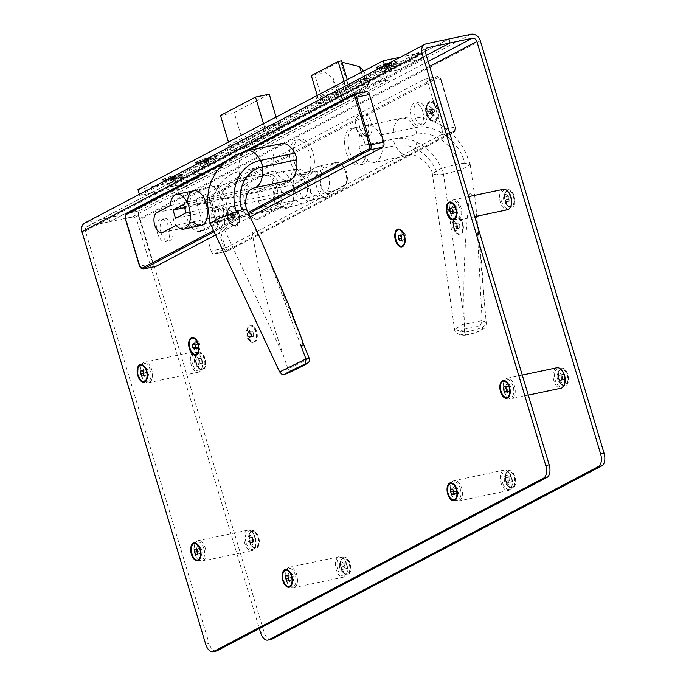 <?xml version="1.0" encoding="UTF-8"?>
<svg xmlns="http://www.w3.org/2000/svg" width="686" height="686" viewBox="0 0 686 686"><rect width="100%" height="100%" fill="white"/><g stroke="black" fill="none" stroke-linecap="round" stroke-linejoin="round"><path stroke-width="0.51" stroke-dasharray="3.43 2.57" d="M505.29 200.964A9.081 4.931 78.1 0 1 505.222 192.492A9.081 4.931 78.1 0 1 509.707 189.928A9.081 4.931 78.1 0 1 514.26 196.247A9.081 4.931 78.1 0 1 513.771 205.86A9.081 4.931 78.1 0 1 508.086 206.04A9.081 4.931 78.1 0 1 505.29 200.964M503.918 200.604A4.905 2.667 78.1 0 1 503.884 196.025A4.905 2.667 78.1 0 1 506.302 194.644A4.905 2.667 78.1 0 1 508.763 198.057A4.905 2.667 78.1 0 1 508.498 203.253A4.905 2.667 78.1 0 1 505.436 203.348A4.905 2.667 78.1 0 1 503.918 200.604M196.136 363.383A9.081 4.931 78.1 0 1 196.067 354.911A9.081 4.931 78.1 0 1 200.552 352.347A9.081 4.931 78.1 0 1 205.105 358.675A9.081 4.931 78.1 0 1 204.608 368.279A9.081 4.931 78.1 0 1 198.931 368.459A9.081 4.931 78.1 0 1 196.136 363.383M194.764 363.023A4.905 2.667 78.1 0 1 194.73 358.452A4.905 2.667 78.1 0 1 197.148 357.063A4.905 2.667 78.1 0 1 199.609 360.484A4.905 2.667 78.1 0 1 199.343 365.672A4.905 2.667 78.1 0 1 196.282 365.767A4.905 2.667 78.1 0 1 194.764 363.023M247.663 336.312A9.081 4.931 78.1 0 1 247.595 327.839A9.081 4.931 78.1 0 1 252.071 325.284A9.081 4.931 78.1 0 1 256.624 331.604A9.081 4.931 78.1 0 1 256.135 341.216A9.081 4.931 78.1 0 1 250.459 341.396A9.081 4.931 78.1 0 1 247.663 336.312M246.291 335.951A4.905 2.667 78.1 0 1 246.257 331.381A4.905 2.667 78.1 0 1 248.675 329.992A4.905 2.667 78.1 0 1 251.136 333.413A4.905 2.667 78.1 0 1 250.87 338.601A4.905 2.667 78.1 0 1 247.8 338.695A4.905 2.667 78.1 0 1 246.291 335.951M249.678 541.837A9.081 4.931 78.1 0 1 249.61 533.365A9.081 4.931 78.1 0 1 254.086 530.801A9.081 4.931 78.1 0 1 258.639 537.129A9.081 4.931 78.1 0 1 258.15 546.733A9.081 4.931 78.1 0 1 252.474 546.913A9.081 4.931 78.1 0 1 249.678 541.837M248.306 541.477A4.905 2.667 78.1 0 1 248.272 536.898A4.905 2.667 78.1 0 1 250.69 535.517A4.905 2.667 78.1 0 1 253.151 538.93A4.905 2.667 78.1 0 1 252.885 544.127A4.905 2.667 78.1 0 1 249.815 544.221A4.905 2.667 78.1 0 1 248.306 541.477M341.148 568.377A9.081 4.931 78.1 0 1 341.079 559.905A9.081 4.931 78.1 0 1 345.555 557.349A9.081 4.931 78.1 0 1 350.109 563.669A9.081 4.931 78.1 0 1 349.62 573.282A9.081 4.931 78.1 0 1 343.943 573.462A9.081 4.931 78.1 0 1 341.148 568.377M339.776 568.025A4.905 2.667 78.1 0 1 339.742 563.446A4.905 2.667 78.1 0 1 342.16 562.057A4.905 2.667 78.1 0 1 344.621 565.478A4.905 2.667 78.1 0 1 344.355 570.666A4.905 2.667 78.1 0 1 341.285 570.769A4.905 2.667 78.1 0 1 339.776 568.025M453.763 228.026A9.081 4.931 78.1 0 1 453.695 219.563A9.081 4.931 78.1 0 1 458.179 216.999A9.081 4.931 78.1 0 1 462.733 223.319A9.081 4.931 78.1 0 1 462.244 232.931A9.081 4.931 78.1 0 1 456.559 233.111A9.081 4.931 78.1 0 1 453.763 228.026M452.4 227.675A4.905 2.667 78.1 0 1 452.357 223.096A4.905 2.667 78.1 0 1 454.784 221.715A4.905 2.667 78.1 0 1 457.236 225.128A4.905 2.667 78.1 0 1 456.979 230.316A4.905 2.667 78.1 0 1 453.909 230.419A4.905 2.667 78.1 0 1 452.4 227.675M558.833 379.409A9.081 4.931 78.1 0 1 558.764 370.946A9.081 4.931 78.1 0 1 563.24 368.382A9.081 4.931 78.1 0 1 567.794 374.702A9.081 4.931 78.1 0 1 567.305 384.314A9.081 4.931 78.1 0 1 561.628 384.494A9.081 4.931 78.1 0 1 558.833 379.409M557.461 379.058A4.905 2.667 78.1 0 1 557.426 374.479A4.905 2.667 78.1 0 1 559.845 373.098A4.905 2.667 78.1 0 1 562.306 376.511A4.905 2.667 78.1 0 1 562.04 381.699A4.905 2.667 78.1 0 1 558.97 381.802A4.905 2.667 78.1 0 1 557.461 379.058M506.028 481.752A9.081 4.931 78.1 0 1 505.959 473.28A9.081 4.931 78.1 0 1 510.435 470.725A9.081 4.931 78.1 0 1 514.989 477.044A9.081 4.931 78.1 0 1 514.5 486.657A9.081 4.931 78.1 0 1 508.823 486.837A9.081 4.931 78.1 0 1 506.028 481.752M504.656 481.392A4.905 2.667 78.1 0 1 504.622 476.821A4.905 2.667 78.1 0 1 507.04 475.432A4.905 2.667 78.1 0 1 509.501 478.854A4.905 2.667 78.1 0 1 509.235 484.042A4.905 2.667 78.1 0 1 506.165 484.136A4.905 2.667 78.1 0 1 504.656 481.392M271.296 639.378A10.436 5.668 78.1 0 1 263.981 631.875L140.244 219.443A8.352 6.929 62.3 0 0 131.009 212.969L108.722 217.676L109.906 221.647L166.587 191.866L180.307 188.967L202.979 177.057L173.824 183.213L384.049 72.767L399.484 69.509L426.349 55.395L399.484 69.509L385.764 72.407L360.004 85.939L389.151 79.782L182.022 188.607L166.587 191.866L109.906 221.647L132.201 216.93A4.176 3.464 -117.7 0 1 136.823 220.172L259.342 628.556M165.395 187.904L108.722 217.676L165.395 187.904L179.115 184.997L201.787 173.086L172.632 179.252L382.865 68.806L398.292 65.539L384.58 68.446L358.812 81.977L387.967 75.812L180.83 184.637L165.395 187.904M448.79 39.016L398.292 65.539L448.79 39.016M367.876 141.17A18.788 10.196 78.1 0 1 363.957 163.885A18.788 10.196 78.1 0 1 349.328 150.92A18.788 10.196 78.1 0 1 353.247 128.196A18.788 10.196 78.1 0 1 367.876 141.17M276.364 209.907L259.874 218.568A18.788 10.196 78.1 0 1 245.245 205.594A18.788 10.196 78.1 0 1 249.172 182.879L265.654 174.218A18.788 10.196 78.1 0 1 280.282 187.192A18.788 10.196 78.1 0 1 276.364 209.907M426.1 110.583A11.482 6.234 78.1 0 1 423.708 124.466A11.482 6.234 78.1 0 1 414.764 116.534A11.482 6.234 78.1 0 1 417.165 102.651A11.482 6.234 78.1 0 1 426.1 110.583M227.212 215.07A11.482 6.234 78.1 0 1 224.819 228.953A11.482 6.234 78.1 0 1 215.876 221.029A11.482 6.234 78.1 0 1 218.277 207.146A11.482 6.234 78.1 0 1 227.212 215.07M364.446 141.899A18.788 10.196 78.1 0 1 360.527 164.614A18.788 10.196 78.1 0 1 345.898 151.64A18.788 10.196 78.1 0 1 349.826 128.925A18.788 10.196 78.1 0 1 364.446 141.899M245.742 183.608L262.224 174.939A18.788 10.196 78.1 0 1 276.852 187.913A18.788 10.196 78.1 0 1 272.934 210.636L256.444 219.297A18.788 10.196 78.1 0 1 241.815 206.323A18.788 10.196 78.1 0 1 245.742 183.608M422.67 111.304A11.482 6.234 78.1 0 1 420.278 125.186A11.482 6.234 78.1 0 1 411.343 117.263A11.482 6.234 78.1 0 1 413.735 103.38A11.482 6.234 78.1 0 1 422.67 111.304M223.782 215.798A11.482 6.234 78.1 0 1 221.389 229.681A11.482 6.234 78.1 0 1 212.446 221.75A11.482 6.234 78.1 0 1 214.847 207.867A11.482 6.234 78.1 0 1 223.782 215.798M510.864 387.384A4.905 2.667 -101.9 0 0 509.355 384.64A4.905 2.667 -101.9 0 0 506.285 384.743A4.905 2.667 -101.9 0 0 506.019 389.931A4.905 2.667 -101.9 0 0 508.48 393.344A4.905 2.667 -101.9 0 0 510.899 391.963A4.905 2.667 -101.9 0 0 510.864 387.384M457.322 208.93A4.905 2.667 -101.9 0 0 455.813 206.186A4.905 2.667 -101.9 0 0 452.743 206.289A4.905 2.667 -101.9 0 0 452.477 211.477A4.905 2.667 -101.9 0 0 454.938 214.889A4.905 2.667 -101.9 0 0 457.365 213.509A4.905 2.667 -101.9 0 0 457.322 208.93M458.059 489.727A4.905 2.667 -101.9 0 0 456.55 486.983A4.905 2.667 -101.9 0 0 453.48 487.077A4.905 2.667 -101.9 0 0 453.214 492.274A4.905 2.667 -101.9 0 0 455.675 495.686A4.905 2.667 -101.9 0 0 458.094 494.306A4.905 2.667 -101.9 0 0 458.059 489.727M405.795 236.001A4.905 2.667 -101.9 0 0 404.286 233.257A4.905 2.667 -101.9 0 0 401.216 233.36A4.905 2.667 -101.9 0 0 400.958 238.548A4.905 2.667 -101.9 0 0 403.411 241.961A4.905 2.667 -101.9 0 0 405.838 240.58A4.905 2.667 -101.9 0 0 405.795 236.001M293.179 576.351A4.905 2.667 -101.9 0 0 291.67 573.607A4.905 2.667 -101.9 0 0 288.6 573.702A4.905 2.667 -101.9 0 0 288.334 578.898A4.905 2.667 -101.9 0 0 290.795 582.311A4.905 2.667 -101.9 0 0 293.214 580.931A4.905 2.667 -101.9 0 0 293.179 576.351M199.695 344.286A4.905 2.667 -101.9 0 0 198.185 341.542A4.905 2.667 -101.9 0 0 195.116 341.637A4.905 2.667 -101.9 0 0 194.85 346.833A4.905 2.667 -101.9 0 0 197.311 350.246A4.905 2.667 -101.9 0 0 199.729 348.865A4.905 2.667 -101.9 0 0 199.695 344.286M201.71 549.812A4.905 2.667 -101.9 0 0 200.201 547.068A4.905 2.667 -101.9 0 0 197.131 547.162A4.905 2.667 -101.9 0 0 196.865 552.35A4.905 2.667 -101.9 0 0 199.326 555.771A4.905 2.667 -101.9 0 0 201.744 554.382A4.905 2.667 -101.9 0 0 201.71 549.812M148.167 371.358A4.905 2.667 -101.9 0 0 146.658 368.614A4.905 2.667 -101.9 0 0 143.588 368.708A4.905 2.667 -101.9 0 0 143.323 373.904A4.905 2.667 -101.9 0 0 145.784 377.317A4.905 2.667 -101.9 0 0 148.21 375.928A4.905 2.667 -101.9 0 0 148.167 371.358M216.424 650.971A10.436 5.668 78.1 0 1 209.11 643.468L205.68 644.197M84.927 222.933A8.352 6.929 -117.7 0 1 86.427 222.393L108.722 217.676L109.906 221.647L87.619 226.354A4.176 3.464 62.3 0 0 86.865 226.629A4.176 3.464 62.3 0 0 85.381 231.045L209.11 643.468M356.471 128.865A11.482 6.234 -101.9 0 0 365.406 136.788A11.482 6.234 -101.9 0 0 367.807 122.905A11.482 6.234 -101.9 0 0 358.864 114.982A11.482 6.234 -101.9 0 0 356.471 128.865M157.574 233.351A11.482 6.234 -101.9 0 0 166.518 241.283A11.482 6.234 -101.9 0 0 168.91 227.4A11.482 6.234 -101.9 0 0 159.975 219.469A11.482 6.234 -101.9 0 0 157.574 233.351M201.573 230.899L218.062 222.23A18.788 10.196 -101.9 0 0 221.99 199.515A18.788 10.196 -101.9 0 0 207.361 186.541L190.871 195.201A18.788 10.196 -101.9 0 0 186.944 217.925A18.788 10.196 -101.9 0 0 201.573 230.899M291.027 163.242A18.788 10.196 -101.9 0 0 305.656 176.216A18.788 10.196 -101.9 0 0 309.583 153.493A18.788 10.196 -101.9 0 0 294.954 140.527A18.788 10.196 -101.9 0 0 291.027 163.242M294.457 162.513A18.788 10.196 -101.9 0 0 309.086 175.487A18.788 10.196 -101.9 0 0 313.005 152.772A18.788 10.196 -101.9 0 0 298.384 139.798A18.788 10.196 -101.9 0 0 294.457 162.513M210.782 185.82L194.301 194.481A18.788 10.196 -101.9 0 0 190.374 217.196A18.788 10.196 -101.9 0 0 205.003 230.17L221.492 221.509A18.788 10.196 -101.9 0 0 225.411 198.794A18.788 10.196 -101.9 0 0 210.782 185.82M161.004 232.631A11.482 6.234 -101.9 0 0 169.948 240.554A11.482 6.234 -101.9 0 0 172.34 226.672A11.482 6.234 -101.9 0 0 163.405 218.748A11.482 6.234 -101.9 0 0 161.004 232.631M359.901 128.136A11.482 6.234 -101.9 0 0 368.836 136.068A11.482 6.234 -101.9 0 0 371.229 122.177A11.482 6.234 -101.9 0 0 362.294 114.253A11.482 6.234 -101.9 0 0 359.901 128.136M196.865 161.656A10.959 1.398 -16.7 0 1 209.127 157.411A10.959 1.398 -16.7 0 1 216.322 156.802A10.959 1.398 -16.7 0 1 214.864 157.849A10.959 1.398 -16.7 0 1 203.914 161.759A10.959 1.398 -16.7 0 1 195.51 163.045A10.959 1.398 -16.7 0 1 196.865 161.656M202.979 165.952A5.428 0.695 -16.7 0 1 209.059 163.851A5.428 0.695 -16.7 0 1 212.617 163.551A5.428 0.695 -16.7 0 1 211.897 164.065A5.428 0.695 -16.7 0 1 206.469 166.003A5.428 0.695 -16.7 0 1 202.31 166.638A5.428 0.695 -16.7 0 1 202.979 165.952M163.371 179.252A10.959 1.398 -16.7 0 1 175.633 175.007A10.959 1.398 -16.7 0 1 182.828 174.398A10.959 1.398 -16.7 0 1 181.37 175.445A10.959 1.398 -16.7 0 1 170.42 179.355A10.959 1.398 -16.7 0 1 162.016 180.641A10.959 1.398 -16.7 0 1 163.371 179.252M169.493 183.548A5.428 0.695 -16.7 0 1 175.565 181.447A5.428 0.695 -16.7 0 1 179.132 181.147A5.428 0.695 -16.7 0 1 178.403 181.661A5.428 0.695 -16.7 0 1 172.983 183.599A5.428 0.695 -16.7 0 1 168.816 184.234A5.428 0.695 -16.7 0 1 169.493 183.548M377.72 66.636A10.959 1.398 -16.7 0 1 389.982 62.392A10.959 1.398 -16.7 0 1 397.177 61.783A10.959 1.398 -16.7 0 1 395.719 62.838A10.959 1.398 -16.7 0 1 384.769 66.739A10.959 1.398 -16.7 0 1 376.365 68.034A10.959 1.398 -16.7 0 1 377.72 66.636M383.834 70.932A5.428 0.695 -16.7 0 1 389.914 68.832A5.428 0.695 -16.7 0 1 393.472 68.531A5.428 0.695 -16.7 0 1 392.752 69.046A5.428 0.695 -16.7 0 1 387.324 70.984A5.428 0.695 -16.7 0 1 383.165 71.618A5.428 0.695 -16.7 0 1 383.834 70.932M228.035 145.681L264.101 126.739L279.536 123.471L243.461 142.422L228.035 145.681L229.819 151.632L265.885 132.681L264.101 126.739M279.536 123.471L281.32 129.422L245.245 148.373L243.461 142.422M176.619 187.793L421.881 58.936L385.009 66.731L139.747 195.587L176.619 187.793L174.836 181.841L420.098 52.993L400.513 57.127M421.881 58.936L420.098 52.993M137.963 189.636L174.836 181.841M139.747 195.587L139.369 194.327M385.009 66.731L384.632 65.47M316.495 97.866L318.278 103.809L321.708 103.089L319.925 97.138L316.495 97.866L344.312 83.246L347.742 82.517A10.436 1.329 163.3 0 0 347.27 82.783L348.136 82.603L347.262 79.679M318.278 103.809L346.104 89.197L344.312 83.246M317.275 95.431L319.65 103.363L346.439 89.283L349.054 88.734L347.27 82.783M344.063 81.36L346.439 89.283M319.925 97.138A10.436 1.329 163.3 0 1 320.482 96.863L321.34 96.675L314.797 74.868L311.324 75.597M361.351 72.279L363.469 79.362A9.39 1.192 -16.7 0 1 353.599 82.697A9.39 1.192 -16.7 0 1 347.322 83.409A9.39 1.192 -16.7 0 1 348.136 82.603M342.04 62.272L340.796 61.637L341.594 60.788L314.797 74.868L325.799 72.699L333.156 78.17L332.873 80.742L336.68 93.433L337.538 93.253A10.436 1.329 163.3 0 1 337.066 93.51L340.496 92.79L368.322 78.17L370.106 84.121L342.28 98.741L340.496 92.79M342.28 98.741L338.85 99.461L337.066 93.51M363.469 79.362L364.335 79.173A10.436 1.329 163.3 0 0 364.892 78.899L368.322 78.17M321.34 96.675A9.39 1.192 -16.7 0 1 331.218 93.33A9.39 1.192 -16.7 0 1 337.495 92.627A9.39 1.192 -16.7 0 1 336.68 93.433M320.482 96.863L322.266 102.806L319.65 103.363M332.873 80.742A22.955 19.054 -117.7 0 1 339.69 91.144L341.937 98.647L339.321 99.204L337.538 93.253M339.69 91.144L366.487 77.072L368.734 84.575L341.937 98.647M363.469 71.164A22.955 19.054 -117.7 0 1 366.487 77.072M364.335 79.173L366.118 85.124L368.734 84.575M244.911 148.279L231.191 151.177L266.228 132.775L279.948 129.877L244.911 148.279L234.2 112.59L220.48 115.488M228.464 142.096L231.191 151.177M269.238 94.179L234.2 112.59M276.098 117.066L279.948 129.877M263.501 123.686L266.228 132.775M309.137 358.092A26.54 0.823 -25.1 0 1 305.253 360.416A26.54 0.823 -25.1 0 1 287.966 368.897L283.652 356.171C269.589 315.483 259.128 274.391 252.276 232.914L255.655 230.136L260.689 239.38M268.68 258.322L300.545 344.672M247.192 150.834A22.955 12.468 -101.9 0 0 245.391 151.486A22.955 12.468 -101.9 0 0 239.071 171.637A10.436 5.668 -101.9 0 0 241.052 178.249C224.022 181.095 214.384 202.413 220.438 220.961L237.39 214.221L246.54 209.119M281.483 143.58A22.955 12.468 -101.9 0 0 279.691 144.232A22.955 12.468 -101.9 0 0 273.362 164.391A10.436 5.668 -101.9 0 0 275.343 171.003A22.955 12.468 -101.9 0 0 288.6 180.572M273.362 164.391L239.071 171.637C219.057 175.393 207.309 199.394 214.889 222.744L220.438 220.961L283.652 356.171M210.173 223.379L214.889 222.744M215.61 234.998L250.158 216.853M155.791 266.374A4.176 2.264 78.1 0 1 152.867 263.373L140.004 266.091L125.727 218.508L138.589 215.79L152.867 263.373M138.589 215.79A4.176 2.264 78.1 0 1 139.464 210.739L126.601 213.457L353.316 94.342L366.17 91.624L139.464 210.739M187.389 201.907L175.925 207.935A10.436 5.668 -101.9 0 0 173.747 220.549A10.436 5.668 -101.9 0 0 181.876 227.761L193.341 221.732M207.549 211.777A17.742 9.63 -101.9 0 0 207.103 207.301M287.966 368.897L290.255 372.044M464.559 332.247L464.216 319.213C462.973 277.83 464.885 235.907 469.944 193.461L474.901 197.311L476.05 207.704L482.155 320.894A26.54 5.831 -8.1 0 1 486.288 323.38A26.54 5.831 -8.1 0 1 482.79 326.905A26.54 5.831 -8.1 0 1 464.559 332.247L465.545 335.051A22.372 4.913 171.9 0 0 480.106 325.901C463.033 327.505 451.577 334.579 465.545 335.051L465.408 335.18C472.843 333.816 478.502 331.99 482.369 329.7C484.719 328.611 486.022 326.502 486.288 323.38L476.05 207.704M464.894 163.182L459.003 163.808L441.621 168.224L432.326 173.73L437.634 175.041L443.516 174.407L460.906 169.999L470.219 164.589L464.894 163.182C458.445 139.687 434.512 123.103 414.764 127.785A10.436 5.668 78.1 0 1 416.754 134.396C433.355 130.1 453.918 145.14 459.003 163.808M476.839 218.148L481.804 264.907L484.136 299.842C484.29 302.26 484.402 311.444 481.186 305.922M238.874 213.252A10.436 5.668 78.1 0 1 238.308 224.305A10.436 5.668 78.1 0 1 231.782 224.511A10.436 5.668 78.1 0 1 228.567 218.671A10.436 5.668 78.1 0 1 228.489 208.93A10.436 5.668 78.1 0 1 233.634 205.989A10.436 5.668 78.1 0 1 238.874 213.252M233.377 215.061A6.26 3.396 78.1 0 1 233.043 221.689A6.26 3.396 78.1 0 1 229.124 221.818A6.26 3.396 78.1 0 1 227.195 218.311A6.26 3.396 78.1 0 1 227.152 212.471A6.26 3.396 78.1 0 1 230.239 210.705A6.26 3.396 78.1 0 1 233.377 215.061M437.762 108.765A10.436 5.668 78.1 0 1 437.196 119.81A10.436 5.668 78.1 0 1 430.671 120.016A10.436 5.668 78.1 0 1 427.455 114.176A10.436 5.668 78.1 0 1 427.378 104.444A10.436 5.668 78.1 0 1 432.523 101.494A10.436 5.668 78.1 0 1 437.762 108.765M432.266 110.575A6.26 3.396 78.1 0 1 431.931 117.203A6.26 3.396 78.1 0 1 428.013 117.323A6.26 3.396 78.1 0 1 426.083 113.816A6.26 3.396 78.1 0 1 426.04 107.976A6.26 3.396 78.1 0 1 429.127 106.21A6.26 3.396 78.1 0 1 432.266 110.575M376.134 161.802A22.955 12.468 78.1 0 1 374.333 162.453A22.955 12.468 78.1 0 1 361.085 152.875A10.436 5.668 78.1 0 1 359.095 146.264A22.955 12.468 78.1 0 1 367.216 125.461A22.955 12.468 78.1 0 1 380.473 135.039A10.436 5.668 78.1 0 1 382.454 141.642A22.955 12.468 78.1 0 1 376.134 161.802M382.454 141.642L416.754 134.396A22.955 12.468 78.1 0 1 410.425 154.547A22.955 12.468 78.1 0 1 408.633 155.199A22.955 12.468 78.1 0 1 395.376 145.621C411.986 141.333 432.54 156.365 437.634 175.041M361.085 152.875L395.376 145.621A10.436 5.668 78.1 0 1 393.395 139.018C413.144 134.327 437.076 150.92 443.516 174.407L464.216 319.213M427.721 82.183A4.176 2.264 -101.9 0 0 424.797 79.182A4.176 2.264 -101.9 0 0 424.471 79.302L197.757 198.408L210.619 195.69A1.046 0.866 -117.7 0 1 211.777 196.505L438.491 77.389A3.13 1.698 78.1 0 1 440.927 79.559L440.583 79.465A4.176 2.264 -101.9 0 0 437.659 76.463A4.176 2.264 -101.9 0 0 437.334 76.583L210.619 195.69A4.176 2.264 -101.9 0 0 209.753 200.741L224.03 248.332A4.176 2.264 -101.9 0 0 226.955 251.333A4.176 2.264 -101.9 0 0 227.28 251.213L453.995 132.106L441.132 134.825A4.176 2.264 -101.9 0 0 441.998 129.774L454.861 127.056L440.583 79.465L427.721 82.183L441.998 129.774M197.757 198.408A4.176 2.264 -101.9 0 0 196.891 203.459L211.125 200.286A3.13 1.698 78.1 0 1 211.777 196.505M211.168 251.05A4.176 2.264 -101.9 0 0 214.092 254.052A4.176 2.264 -101.9 0 0 214.418 253.931L227.28 251.213A1.046 0.866 62.3 0 0 227.838 250.038A3.13 1.698 78.1 0 1 225.402 247.878L211.168 251.05L196.891 203.459M441.132 134.825L214.418 253.931M261.143 190.073L272.608 184.054A18.591 10.093 78.1 0 1 285.273 173.532A18.591 10.093 78.1 0 1 293.231 200.038A18.591 10.093 78.1 0 1 278.559 203.879L267.094 209.907A10.436 5.668 78.1 0 1 258.965 202.696A10.436 5.668 78.1 0 1 261.143 190.073M480.106 325.901L482.155 320.894M273.92 199.96A10.436 5.668 -101.9 0 0 281.226 207.464A10.436 5.668 -101.9 0 0 282.04 207.163L295.366 200.166L295.572 199.18L282.606 205.989A9.39 5.102 78.1 0 1 275.292 199.506A9.39 5.102 78.1 0 1 277.247 188.144L290.221 181.336L289.415 180.341L276.098 187.338A10.436 5.668 -101.9 0 0 273.92 199.96M307.868 186.695A12.52 6.8 78.1 0 1 311.461 171.2A12.52 6.8 78.1 0 1 320.233 180.204A12.52 6.8 78.1 0 1 316.64 195.699A12.52 6.8 78.1 0 1 307.868 186.695M294.148 189.602A12.52 6.8 78.1 0 1 293.308 185.383A12.52 6.8 78.1 0 1 293.239 184.645A12.52 6.8 78.1 0 1 297.741 174.098A12.52 6.8 78.1 0 1 306.513 183.102A12.52 6.8 78.1 0 1 302.92 198.606A12.52 6.8 78.1 0 1 294.148 189.602M344.466 185.134L329.014 193.255A10.436 5.668 78.1 0 1 320.885 186.052A10.436 5.668 78.1 0 1 323.063 173.429L338.524 165.309A10.436 5.668 78.1 0 1 343.437 166.672A10.436 5.668 78.1 0 1 346.644 172.512A10.436 5.668 78.1 0 1 346.73 182.253A10.436 5.668 78.1 0 1 344.466 185.134L342.794 188.65A13.566 7.366 -101.9 0 0 345.727 184.903A13.566 7.366 -101.9 0 0 345.624 172.246A13.566 7.366 -101.9 0 0 341.448 164.657A13.566 7.366 -101.9 0 0 336.114 162.488A13.566 7.366 -101.9 0 0 335.06 162.874L319.599 170.994A13.566 7.366 -101.9 0 0 316.495 186.412A13.566 7.366 -101.9 0 0 326.27 197.156A13.566 7.366 -101.9 0 0 327.333 196.771L342.794 188.65L325.644 192.277L310.183 200.398A13.566 7.366 78.1 0 1 309.129 200.784A13.566 7.366 78.1 0 1 299.345 190.039A13.566 7.366 78.1 0 1 302.449 174.621L317.91 166.501A13.566 7.366 78.1 0 1 318.973 166.115A13.566 7.366 78.1 0 1 328.474 175.873A13.566 7.366 78.1 0 1 325.644 192.277M303.624 179.192L293.102 184.714L295.589 192.989L306.11 187.467L303.624 179.192L183.591 204.565M184.525 207.669L293.102 184.714M186.078 212.84L306.11 187.467M175.556 218.371L295.589 192.989M170.239 205.534L289.415 180.341M176.191 225.36L295.366 200.166M295.572 199.18A17.742 9.63 -101.9 0 0 304.001 203.708A17.742 9.63 -101.9 0 0 309.755 184.354A17.742 9.63 -101.9 0 0 296.661 168.996A17.742 9.63 -101.9 0 0 290.221 181.336M394.69 63.052A9.707 1.235 163.3 0 0 396.019 61.946A9.707 1.235 163.3 0 0 389.031 62.803A9.707 1.235 163.3 0 0 378.749 66.422A9.707 1.235 163.3 0 0 377.42 67.528A9.707 1.235 163.3 0 0 384.4 66.671A9.707 1.235 163.3 0 0 394.69 63.052M395.016 64.141A9.707 1.235 163.3 0 0 396.345 63.035A9.707 1.235 163.3 0 0 389.365 63.892A9.707 1.235 163.3 0 0 379.075 67.511A9.707 1.235 163.3 0 0 377.754 68.617A9.707 1.235 163.3 0 0 384.735 67.76A9.707 1.235 163.3 0 0 395.016 64.141M387.899 63.841L386.364 64.647L387.496 68.411L383.817 65.179L382.762 65.745L386.432 68.969L383.774 66.01L387.075 64.827L388.199 68.6L389.614 64.287L390.677 63.729L389.262 68.043L388.13 64.27L389.665 63.464L387.899 63.841L387.496 68.411L389.262 68.043L389.665 63.464M385.541 65.633L388.199 68.6L389.262 68.043M387.075 64.827L389.614 64.287M390.677 63.729L388.13 64.27M387.496 68.411L386.432 68.969L385.309 65.204L383.774 66.01M382.762 65.745L385.309 65.204M386.364 64.647L383.817 65.179M180.341 175.667A9.707 1.235 163.3 0 0 181.67 174.561A9.707 1.235 163.3 0 0 174.69 175.419A9.707 1.235 163.3 0 0 164.4 179.037A9.707 1.235 163.3 0 0 163.079 180.135A9.707 1.235 163.3 0 0 170.059 179.278A9.707 1.235 163.3 0 0 180.341 175.667M180.675 176.756A9.707 1.235 163.3 0 0 181.996 175.65A9.707 1.235 163.3 0 0 175.016 176.508A9.707 1.235 163.3 0 0 164.726 180.126A9.707 1.235 163.3 0 0 163.405 181.233A9.707 1.235 163.3 0 0 170.385 180.375A9.707 1.235 163.3 0 0 180.675 176.756M171.191 178.249L173.858 181.207L175.273 176.902L176.328 176.345L174.913 180.65L173.79 176.885L175.316 176.079L172.023 177.254L173.146 181.027L172.092 181.584L169.425 178.617L172.726 177.442L173.858 181.207L174.913 180.65L175.316 176.079M176.328 176.345L173.79 176.885M172.726 177.442L175.273 176.902M173.858 181.207L172.092 181.584L170.96 177.811L169.425 178.617M173.549 176.456L173.146 181.027L169.476 177.794L168.413 178.351L170.96 177.811M168.413 178.351L172.092 181.584M172.023 177.254L169.476 177.794M201.075 162.273A9.707 1.235 163.3 0 0 210.593 159.469A9.707 1.235 163.3 0 0 215.155 156.965A9.707 1.235 163.3 0 0 210.653 157.24A9.707 1.235 163.3 0 0 201.127 160.035A9.707 1.235 163.3 0 0 196.565 162.539A9.707 1.235 163.3 0 0 201.075 162.273M201.401 163.362A9.707 1.235 163.3 0 0 210.928 160.558A9.707 1.235 163.3 0 0 215.49 158.054A9.707 1.235 163.3 0 0 210.979 158.329A9.707 1.235 163.3 0 0 201.452 161.133A9.707 1.235 163.3 0 0 196.891 163.637A9.707 1.235 163.3 0 0 201.401 163.362M204.685 160.653L207.344 163.611L208.758 159.306L209.822 158.749L208.407 163.054L207.275 159.289L208.81 158.483L205.508 159.658L206.64 163.431L205.577 163.988L204.454 160.215L202.919 161.021L206.212 159.847L207.344 163.611L208.407 163.054L208.81 158.483M209.822 158.749L207.275 159.289M206.212 159.847L208.758 159.306M207.043 158.86L206.64 163.431L202.962 160.198L201.907 160.756L205.577 163.988L202.919 161.021M201.907 160.756L204.454 160.215M205.508 159.658L202.962 160.198M427.815 113.987A9.707 5.274 -101.9 0 0 434.615 120.968A9.707 5.274 -101.9 0 0 437.402 108.954A9.707 5.274 -101.9 0 0 430.602 101.974A9.707 5.274 -101.9 0 0 427.815 113.987M426.872 114.185A9.707 5.274 -101.9 0 0 433.672 121.165A9.707 5.274 -101.9 0 0 436.459 109.151A9.707 5.274 -101.9 0 0 429.659 102.171A9.707 5.274 -101.9 0 0 426.872 114.185M432.386 112.77L429.127 113.456L433.269 115.711L434.332 115.154L433.449 112.212L434.975 111.406L434.367 109.366L428.51 111.415L430.242 111.535L430.851 113.576L432.386 112.77L433.269 115.711M434.367 109.366L429.573 110.858L431.948 107.23L430.885 107.788L428.51 111.415L431.768 110.729L430.242 111.535M434.332 115.154L430.191 112.898L433.449 112.212M429.573 110.858L430.191 112.898L434.975 111.406M432.832 110.172L431.948 107.23M430.885 107.788L431.768 110.729M430.851 113.576L429.127 113.456L428.51 111.415M228.927 218.482A9.707 5.274 -101.9 0 0 235.727 225.454A9.707 5.274 -101.9 0 0 238.514 213.449A9.707 5.274 -101.9 0 0 231.714 206.469A9.707 5.274 -101.9 0 0 228.927 218.482M227.984 218.68A9.707 5.274 -101.9 0 0 234.784 225.66A9.707 5.274 -101.9 0 0 237.57 213.646A9.707 5.274 -101.9 0 0 230.77 206.666A9.707 5.274 -101.9 0 0 227.984 218.68M235.47 213.861L229.621 215.91L231.354 216.021L231.962 218.071L233.497 217.265L230.239 217.951L234.38 220.206L235.435 219.649L231.293 217.393L236.087 215.901L235.47 213.861L230.685 215.353L231.293 217.393L236.087 215.901M235.435 219.649L234.552 216.707M231.962 218.071L230.239 217.951L231.293 217.393M230.685 215.353L233.06 211.717L231.997 212.274L229.621 215.91L232.88 215.224L231.354 216.021M233.943 214.667L233.06 211.717M231.997 212.274L232.88 215.224M233.497 217.265L234.38 220.206M401.927 246.103A8.352 4.536 78.1 0 1 396.337 240.057A8.352 4.536 78.1 0 1 398.48 229.793M402.519 231.619A8.352 4.536 78.1 0 1 404.586 235.727A8.352 4.536 78.1 0 1 404.877 242.793M399.947 235.135L403.034 234.475L400.238 235.538M401.55 235.264L401.55 238.128L403.034 240.22L404.526 239.431L404.526 236.567L403.034 234.475M399.947 240.872L403.034 240.22M401.439 240.091L404.526 239.431M401.439 237.219L404.526 236.567M454.123 227.838A8.352 4.536 -101.9 0 0 459.972 233.84A8.352 4.536 -101.9 0 0 462.373 223.507A8.352 4.536 -101.9 0 0 456.524 217.505A8.352 4.536 -101.9 0 0 454.123 227.838M453.609 227.949A8.352 4.536 -101.9 0 0 459.457 233.952A8.352 4.536 -101.9 0 0 461.858 223.619A8.352 4.536 -101.9 0 0 456.01 217.616A8.352 4.536 -101.9 0 0 453.609 227.949M456.653 228.412L455.161 229.201L458.248 228.541L456.756 226.457L453.678 227.109L453.678 224.236L455.161 223.456L456.653 225.548L456.653 228.412L459.74 227.761L458.248 228.541M455.161 229.201L453.678 227.109M456.756 226.457L456.756 223.585L453.678 224.236M456.756 223.585L458.248 222.804L455.161 223.456M458.248 222.804L459.74 224.897L456.653 225.548M459.74 224.897L459.74 227.761M196.41 339.904A8.352 4.536 78.1 0 1 198.777 351.078M195.827 354.379A8.352 4.536 78.1 0 1 195.51 354.396A8.352 4.536 78.1 0 1 189.868 346.824A8.352 4.536 78.1 0 1 192.38 338.078M195.493 347.802L198.58 347.15L198.168 344.175L195.081 344.835M198.168 344.175L196.513 342.666L195.278 344.115L195.699 347.082L197.345 348.599L198.58 347.15M193.426 343.317L196.513 342.666M194.481 344.278L195.278 344.115M194.258 349.251L197.345 348.599M248.675 332.101L249.721 332.256L250.759 335L250.098 337.349L248.392 336.963L247.354 334.219L248.015 331.87L248.675 332.101L247.629 334.914L249.052 337.195M247.423 332.89A8.352 4.536 -101.9 0 0 253.871 342.125A8.352 4.536 -101.9 0 0 256.864 335.025A8.352 4.536 -101.9 0 0 250.416 325.79A8.352 4.536 -101.9 0 0 247.423 332.89M246.909 332.993A8.352 4.536 -101.9 0 0 253.357 342.237A8.352 4.536 -101.9 0 0 256.35 335.137A8.352 4.536 -101.9 0 0 249.901 325.901A8.352 4.536 -101.9 0 0 246.909 332.993M248.392 336.963L251.479 336.312L250.441 333.567L251.102 331.218L252.808 331.604L249.721 332.256M252.808 331.604L253.846 334.348L250.759 335M251.102 331.218L248.015 331.87M250.441 333.567L247.354 334.219M253.846 334.348L253.185 336.697L250.098 337.349M253.185 336.697L251.479 336.312M556.869 367.756A10.436 5.668 -101.9 0 0 553.876 380.67A10.436 5.668 -101.9 0 0 561.182 388.173M504.15 391.183A10.436 5.668 78.1 0 1 504.064 381.45A10.436 5.668 78.1 0 1 507.143 378.269A10.436 5.668 78.1 0 1 514.449 385.772A10.436 5.668 78.1 0 1 511.456 398.686A10.436 5.668 78.1 0 1 507.357 397.023A10.436 5.668 78.1 0 1 504.15 391.183M564.595 384.109A9.39 5.102 78.1 0 1 559.956 386.758A9.39 5.102 78.1 0 1 555.248 380.216A9.39 5.102 78.1 0 1 555.754 370.277A9.39 5.102 78.1 0 1 561.628 370.088M513.077 386.218A9.39 5.102 -101.9 0 0 508.369 379.684A9.39 5.102 -101.9 0 0 503.73 382.334A9.39 5.102 -101.9 0 0 503.807 391.097A9.39 5.102 -101.9 0 0 506.697 396.354A9.39 5.102 -101.9 0 0 512.571 396.165A9.39 5.102 -101.9 0 0 513.077 386.218M503.327 189.302A10.436 5.668 -101.9 0 0 500.334 202.216A10.436 5.668 -101.9 0 0 507.649 209.719M450.608 212.729A10.436 5.668 78.1 0 1 450.531 202.996A10.436 5.668 78.1 0 1 453.6 199.815A10.436 5.668 78.1 0 1 460.915 207.318A10.436 5.668 78.1 0 1 457.922 220.232A10.436 5.668 78.1 0 1 453.823 218.568A10.436 5.668 78.1 0 1 450.608 212.729M511.053 205.654A9.39 5.102 78.1 0 1 506.414 208.304A9.39 5.102 78.1 0 1 501.706 201.77A9.39 5.102 78.1 0 1 502.212 191.823A9.39 5.102 78.1 0 1 508.086 191.643M459.543 207.772A9.39 5.102 -101.9 0 0 454.827 201.23A9.39 5.102 -101.9 0 0 450.196 203.879A9.39 5.102 -101.9 0 0 450.265 212.643A9.39 5.102 -101.9 0 0 453.154 217.899A9.39 5.102 -101.9 0 0 459.037 217.711A9.39 5.102 -101.9 0 0 459.543 207.772M511.379 477.602A10.436 5.668 -101.9 0 0 508.163 471.762A10.436 5.668 -101.9 0 0 504.064 470.099A10.436 5.668 -101.9 0 0 501.072 483.013A10.436 5.668 -101.9 0 0 508.377 490.516A10.436 5.668 -101.9 0 0 511.456 487.334A10.436 5.668 -101.9 0 0 511.379 477.602M451.345 493.526A10.436 5.668 78.1 0 1 451.268 483.784A10.436 5.668 78.1 0 1 454.338 480.603A10.436 5.668 78.1 0 1 461.652 488.106A10.436 5.668 78.1 0 1 458.651 501.029A10.436 5.668 78.1 0 1 454.561 499.365A10.436 5.668 78.1 0 1 451.345 493.526M502.444 482.558A9.39 5.102 78.1 0 1 502.949 472.62A9.39 5.102 78.1 0 1 508.823 472.431A9.39 5.102 78.1 0 1 511.722 477.688A9.39 5.102 78.1 0 1 511.79 486.451A9.39 5.102 78.1 0 1 507.151 489.101A9.39 5.102 78.1 0 1 502.444 482.558M460.28 488.561A9.39 5.102 -101.9 0 0 455.564 482.018A9.39 5.102 -101.9 0 0 450.934 484.668A9.39 5.102 -101.9 0 0 451.002 493.431A9.39 5.102 -101.9 0 0 453.892 498.688A9.39 5.102 -101.9 0 0 459.766 498.508A9.39 5.102 -101.9 0 0 460.28 488.561M346.49 564.226A10.436 5.668 -101.9 0 0 343.283 558.387A10.436 5.668 -101.9 0 0 339.184 556.723A10.436 5.668 -101.9 0 0 336.191 569.637A10.436 5.668 -101.9 0 0 343.497 577.14A10.436 5.668 -101.9 0 0 346.576 573.959A10.436 5.668 -101.9 0 0 346.49 564.226M286.465 580.15A10.436 5.668 78.1 0 1 286.379 570.409A10.436 5.668 78.1 0 1 289.458 567.236A10.436 5.668 78.1 0 1 296.764 574.739A10.436 5.668 78.1 0 1 293.771 587.653A10.436 5.668 78.1 0 1 289.672 585.99A10.436 5.668 78.1 0 1 286.465 580.15M337.563 569.183A9.39 5.102 78.1 0 1 338.069 559.244A9.39 5.102 78.1 0 1 343.943 559.056A9.39 5.102 78.1 0 1 346.833 564.312A9.39 5.102 78.1 0 1 346.902 573.076A9.39 5.102 78.1 0 1 342.271 575.726A9.39 5.102 78.1 0 1 337.563 569.183M295.392 575.185A9.39 5.102 -101.9 0 0 290.684 568.651A9.39 5.102 -101.9 0 0 286.045 571.301A9.39 5.102 -101.9 0 0 286.122 580.064A9.39 5.102 -101.9 0 0 289.012 585.312A9.39 5.102 -101.9 0 0 294.886 585.132A9.39 5.102 -101.9 0 0 295.392 575.185M255.02 537.678A10.436 5.668 -101.9 0 0 251.813 531.839A10.436 5.668 -101.9 0 0 247.715 530.175A10.436 5.668 -101.9 0 0 244.722 543.098A10.436 5.668 -101.9 0 0 252.028 550.601A10.436 5.668 -101.9 0 0 255.106 547.419A10.436 5.668 -101.9 0 0 255.02 537.678M194.987 553.611A10.436 5.668 78.1 0 1 194.91 543.869A10.436 5.668 78.1 0 1 197.988 540.688A10.436 5.668 78.1 0 1 205.294 548.191A10.436 5.668 78.1 0 1 202.301 561.114A10.436 5.668 78.1 0 1 198.203 559.45A10.436 5.668 78.1 0 1 194.987 553.611M246.094 542.643A9.39 5.102 78.1 0 1 246.6 532.705A9.39 5.102 78.1 0 1 252.474 532.516A9.39 5.102 78.1 0 1 255.364 537.773A9.39 5.102 78.1 0 1 255.432 546.536A9.39 5.102 78.1 0 1 250.802 549.186A9.39 5.102 78.1 0 1 246.094 542.643M203.922 548.646A9.39 5.102 -101.9 0 0 199.214 542.103A9.39 5.102 -101.9 0 0 194.575 544.753A9.39 5.102 -101.9 0 0 194.653 553.516A9.39 5.102 -101.9 0 0 197.542 558.773A9.39 5.102 -101.9 0 0 203.416 558.584A9.39 5.102 -101.9 0 0 203.922 548.646M201.487 359.224A10.436 5.668 -101.9 0 0 198.271 353.384A10.436 5.668 -101.9 0 0 194.172 351.721A10.436 5.668 -101.9 0 0 191.18 364.643A10.436 5.668 -101.9 0 0 198.494 372.146A10.436 5.668 -101.9 0 0 201.564 368.965A10.436 5.668 -101.9 0 0 201.487 359.224M141.453 375.156A10.436 5.668 78.1 0 1 141.376 365.415A10.436 5.668 78.1 0 1 144.446 362.234A10.436 5.668 78.1 0 1 151.76 369.737A10.436 5.668 78.1 0 1 148.768 382.659A10.436 5.668 78.1 0 1 144.669 380.996A10.436 5.668 78.1 0 1 141.453 375.156M192.552 364.189A9.39 5.102 78.1 0 1 193.058 354.25A9.39 5.102 78.1 0 1 198.931 354.062A9.39 5.102 78.1 0 1 201.83 359.318A9.39 5.102 78.1 0 1 201.898 368.082A9.39 5.102 78.1 0 1 197.259 370.732A9.39 5.102 78.1 0 1 192.552 364.189M150.388 370.191A9.39 5.102 -101.9 0 0 145.672 363.649A9.39 5.102 -101.9 0 0 141.042 366.298A9.39 5.102 -101.9 0 0 141.11 375.062A9.39 5.102 -101.9 0 0 144 380.318A9.39 5.102 -101.9 0 0 149.882 380.13A9.39 5.102 -101.9 0 0 150.388 370.191M453.455 219.031A8.352 4.536 78.1 0 1 447.864 212.986A8.352 4.536 78.1 0 1 450.007 202.722M454.046 204.548A8.352 4.536 78.1 0 1 456.113 208.655A8.352 4.536 78.1 0 1 456.404 215.721M451.474 208.064L454.561 207.412L451.765 208.467M453.069 208.192L453.069 211.056L454.561 213.149L456.044 212.368L456.044 209.496L454.561 207.412M451.474 213.8L454.561 213.149M452.966 213.02L456.044 212.368M452.957 210.148L456.044 209.496M508.609 391.26L509.261 391.354L509.775 388.851L508.618 386.227L506.937 386.107L506.422 388.61L507.58 391.234L508.609 391.26M506.997 397.486A8.352 4.536 78.1 0 1 500.874 388.936A8.352 4.536 78.1 0 1 503.541 381.176M507.58 383.002A8.352 4.536 78.1 0 1 510.178 389.614A8.352 4.536 78.1 0 1 509.947 394.176M506.174 392.015L509.261 391.354M506.688 389.502L509.775 388.851M506.277 391.509L507.58 391.234M506.937 386.107L503.85 386.758M505.531 386.878L508.618 386.227M454.192 499.82A8.352 4.536 78.1 0 1 448.078 491.279A8.352 4.536 78.1 0 1 450.745 483.519M454.775 485.345A8.352 4.536 78.1 0 1 457.373 491.948A8.352 4.536 78.1 0 1 457.142 496.518M452.726 489.221L455.813 488.561L451.054 489.092M454.141 488.441L453.618 490.953L454.775 493.577L456.456 493.697L456.97 491.193L455.813 488.561M453.472 493.851L454.775 493.577M453.369 494.349L456.456 493.697M453.883 491.845L456.97 491.193M289.303 586.453A8.352 4.536 78.1 0 1 283.421 579.258A8.352 4.536 78.1 0 1 285.856 570.143M289.895 571.97A8.352 4.536 78.1 0 1 292.262 577.218A8.352 4.536 78.1 0 1 292.253 583.143M287.571 575.614L290.658 574.962L287.588 575.64M289.063 575.331L288.815 578.066L290.169 580.433L291.764 580.064L292.004 577.329L290.658 574.962M287.082 581.085L290.169 580.433M288.677 580.716L291.764 580.064M288.917 577.981L292.004 577.329M197.834 559.905A8.352 4.536 78.1 0 1 191.951 552.719A8.352 4.536 78.1 0 1 194.387 543.595M198.426 545.43A8.352 4.536 78.1 0 1 200.792 550.678A8.352 4.536 78.1 0 1 200.784 556.603M196.102 549.074L199.189 548.423L196.119 549.1M197.594 548.791L197.345 551.518L198.7 553.885L200.295 553.516L200.535 550.789L199.189 548.423M195.613 554.537L198.7 553.885M197.208 554.168L200.295 553.516M197.448 551.441L200.535 550.789M144.3 381.45A8.352 4.536 78.1 0 1 138.418 374.264A8.352 4.536 78.1 0 1 140.853 365.141M144.883 366.976A8.352 4.536 78.1 0 1 147.25 372.224A8.352 4.536 78.1 0 1 147.25 378.149M142.559 370.62L145.646 369.968L142.577 370.646M144.051 370.337L143.811 373.073L145.158 375.431L146.753 375.062L147.001 372.335L145.646 369.968M142.071 376.082L145.158 375.431M143.666 375.722L146.753 375.062M143.914 372.987L147.001 372.335M559.039 378.672A8.352 4.536 -101.9 0 0 565.041 385.223A8.352 4.536 -101.9 0 0 567.588 375.448A8.352 4.536 -101.9 0 0 561.585 368.888A8.352 4.536 -101.9 0 0 559.039 378.672M558.524 378.775A8.352 4.536 -101.9 0 0 564.527 385.335A8.352 4.536 -101.9 0 0 567.073 375.559A8.352 4.536 -101.9 0 0 561.071 368.999A8.352 4.536 -101.9 0 0 558.524 378.775M561.654 379.941L560.102 380.524L563.189 379.873L561.765 377.643L558.678 378.295L558.798 375.482L560.342 374.899L561.765 377.129L561.654 379.941L564.741 379.289L563.189 379.873M560.102 380.524L558.678 378.295M561.765 377.643L561.885 374.83L558.798 375.482M561.885 374.83L563.429 374.247L560.342 374.899M563.429 374.247L564.852 376.477L561.765 377.129M564.852 376.477L564.741 379.289M506.234 481.006A8.352 4.536 -101.9 0 0 512.236 487.566A8.352 4.536 -101.9 0 0 514.783 477.79A8.352 4.536 -101.9 0 0 508.78 471.231A8.352 4.536 -101.9 0 0 506.234 481.006M505.719 481.118A8.352 4.536 -101.9 0 0 511.722 487.677A8.352 4.536 -101.9 0 0 514.268 477.893A8.352 4.536 -101.9 0 0 508.266 471.342A8.352 4.536 -101.9 0 0 505.719 481.118M508.849 482.275L507.306 482.858L510.393 482.207L508.969 479.977L505.882 480.629L506.002 477.825L507.546 477.242L508.969 479.471L508.849 482.275L511.936 481.623L510.393 482.207M507.306 482.858L505.882 480.629M508.969 479.977L509.081 477.173L506.002 477.825M509.081 477.173L510.633 476.59L507.546 477.242M510.633 476.59L512.056 478.819L508.969 479.471M512.056 478.819L511.936 481.623M505.651 200.766A8.352 4.536 -101.9 0 0 511.499 206.769A8.352 4.536 -101.9 0 0 513.9 196.436A8.352 4.536 -101.9 0 0 508.043 190.434A8.352 4.536 -101.9 0 0 505.651 200.766M505.136 200.878A8.352 4.536 -101.9 0 0 510.984 206.88A8.352 4.536 -101.9 0 0 513.385 196.548A8.352 4.536 -101.9 0 0 507.529 190.545A8.352 4.536 -101.9 0 0 505.136 200.878M508.172 201.341L506.688 202.13L509.775 201.478L508.283 199.386L505.196 200.038L505.196 197.174L506.688 196.385L508.172 198.477L508.172 201.341L511.259 200.689L509.775 201.478M506.688 202.13L505.196 200.038M508.283 199.386L508.283 196.513L505.196 197.174M508.283 196.513L509.775 195.733L506.688 196.385M509.775 195.733L511.259 197.825L508.172 198.477M511.259 197.825L511.259 200.689M249.764 540.611A8.352 4.536 -101.9 0 0 255.887 547.651A8.352 4.536 -101.9 0 0 258.553 538.356A8.352 4.536 -101.9 0 0 252.431 531.316A8.352 4.536 -101.9 0 0 249.764 540.611M249.25 540.714A8.352 4.536 -101.9 0 0 255.372 547.754A8.352 4.536 -101.9 0 0 258.039 538.467A8.352 4.536 -101.9 0 0 251.916 531.418A8.352 4.536 -101.9 0 0 249.25 540.714M252.439 542.472L250.853 542.883L253.931 542.232L252.568 539.891L249.481 540.542L249.704 537.79L251.29 537.387L252.654 539.728L252.439 542.472L255.526 541.82L253.931 542.232M250.853 542.883L249.481 540.542M252.568 539.891L252.791 537.138L249.704 537.79M252.791 537.138L251.29 537.387M254.377 536.735L255.741 539.076L252.654 539.728M255.741 539.076L255.526 541.82M195.896 359.953A8.352 4.536 -101.9 0 0 202.344 369.197A8.352 4.536 -101.9 0 0 205.337 362.097A8.352 4.536 -101.9 0 0 198.889 352.861A8.352 4.536 -101.9 0 0 195.896 359.953M195.381 360.064A8.352 4.536 -101.9 0 0 201.83 369.308A8.352 4.536 -101.9 0 0 204.822 362.208A8.352 4.536 -101.9 0 0 198.374 352.973A8.352 4.536 -101.9 0 0 195.381 360.064M198.571 364.42L196.865 364.034L199.952 363.383L198.914 360.639L195.827 361.29L196.496 358.941L198.194 359.327L199.24 362.071L198.571 364.42L201.658 363.769L199.952 363.383M196.865 364.034L195.827 361.29M198.914 360.639L199.575 358.289L196.496 358.941M199.575 358.289L201.281 358.675L198.194 359.327M201.281 358.675L202.327 361.411L199.24 362.071M202.327 361.411L201.658 363.769M341.234 567.15A8.352 4.536 -101.9 0 0 347.356 574.191A8.352 4.536 -101.9 0 0 350.023 564.895A8.352 4.536 -101.9 0 0 343.9 557.855A8.352 4.536 -101.9 0 0 341.234 567.15M340.719 567.262A8.352 4.536 -101.9 0 0 346.842 574.302A8.352 4.536 -101.9 0 0 349.508 565.007A8.352 4.536 -101.9 0 0 343.386 557.967A8.352 4.536 -101.9 0 0 340.719 567.262M343.909 569.02L342.323 569.423L345.401 568.771L344.038 566.43L340.951 567.082L341.174 564.338L342.76 563.926L344.123 566.267L343.909 569.02L346.996 568.368L345.401 568.771M342.323 569.423L340.951 567.082M344.038 566.43L344.261 563.686L341.174 564.338M344.261 563.686L342.76 563.926M345.847 563.275L347.21 565.616L344.123 566.267M347.21 565.616L346.996 568.368M428.167 61.44L132.201 216.93M429.633 66.336L136.823 220.172M263.981 631.875L260.551 632.595M471.076 34.3L131.009 212.969M480.32 40.783L140.244 219.443M87.619 226.354L426.289 48.423M85.381 231.045L425.449 52.385M86.427 222.393L426.495 43.724M254.309 187.827A22.955 12.468 -101.9 0 1 241.052 178.249L275.343 171.003M248.641 213.612L214.092 231.757M142.928 269.092A4.176 2.264 78.1 0 1 140.004 266.091L139.704 266.142M125.427 218.551L125.727 218.508A4.176 2.264 78.1 0 1 126.601 213.457M247.655 150.74L223.207 163.577M213.56 230.625L248.109 212.471M287.88 368.699L279.648 371.958M464.533 332.041L454.586 329.554L462.51 324.452L482.138 320.679M359.095 146.264L393.395 139.018A22.955 12.468 78.1 0 1 401.516 118.206A22.955 12.468 78.1 0 1 414.764 127.785L380.473 135.039M453.995 132.106A4.176 2.264 -101.9 0 0 454.861 127.056L455.35 127.021L454.175 132.038A1.046 0.866 -117.7 0 1 453.995 132.106M424.471 79.302L437.334 76.583A1.046 0.866 62.3 0 1 438.491 77.389M440.927 79.559L455.204 127.142A3.13 1.698 78.1 0 1 454.552 130.932A1.046 0.866 -117.7 0 1 454.175 132.038L227.469 251.145L214.092 254.052M454.552 130.932L227.838 250.038M225.402 247.878L211.125 200.286M455.204 127.142L441.072 79.439L437.659 76.463L424.797 79.182M432.309 173.635L454.586 329.554C454.243 331.278 458.557 335.994 465.391 335.18M162.874 232.357L282.04 207.163L282.606 205.989M338.524 165.309L335.06 162.874L317.91 166.501M310.183 200.398L327.333 196.771L329.014 193.255M323.063 173.429L319.599 170.994L302.449 174.621M156.923 212.531L276.098 187.338L277.247 188.144M503.884 196.025L505.222 192.492M194.73 358.452L196.067 354.911M246.257 331.381L247.595 327.839M248.272 536.898L249.61 533.365M339.742 563.446L341.079 559.905M452.357 223.096L453.695 219.563M557.426 374.479L558.764 370.946M504.622 476.821L505.959 473.28M506.165 484.136L508.823 486.837M558.97 381.802L561.628 384.494M453.909 230.419L456.559 233.111M341.285 570.769L343.943 573.462M249.815 544.221L252.474 546.913M247.8 338.695L250.459 341.396M196.282 365.767L198.931 368.459M505.436 203.348L508.086 206.04M509.355 384.64L506.697 381.948M455.813 206.186L453.163 203.493M456.55 486.983L453.892 484.29M404.286 233.257L401.636 230.565M291.67 573.607L289.012 570.915M198.185 341.542L195.527 338.85M200.201 547.068L197.542 544.375M146.658 368.614L144.009 365.921M148.21 375.928L146.873 379.469M201.744 554.382L200.406 557.924M199.729 348.865L198.4 352.398M293.214 580.931L291.876 584.463M405.838 240.58L404.5 244.113M458.094 494.306L456.765 497.839M86.865 226.629L426.932 47.96M457.365 213.509L456.027 217.05M510.899 391.963L509.561 395.496M212.617 163.551L216.322 156.802M179.132 181.147L182.828 174.398M393.472 68.531L397.177 61.783M383.165 71.618L376.365 68.034M168.816 184.234L162.016 180.641M202.31 166.638L195.51 163.045M340.796 61.637L347.322 83.409M333.156 78.17L337.495 92.627M302.577 341.902L269.032 259.119M244.465 151.503L225.583 161.424M474.901 197.311L470.219 164.589M229.124 221.818L231.782 224.511M428.013 117.323L430.671 120.016M432.326 173.73C431.871 166.286 415.03 151.357 408.633 155.199L374.333 162.453M426.04 107.976L427.378 104.444M227.152 212.471L228.489 208.93M470.202 164.486C466.531 153.938 463.444 147.31 460.932 144.6C456.276 137.792 450.788 132.184 444.494 127.793C436.442 121.902 419.455 114.09 401.516 118.206L367.216 125.461M162.05 232.657L281.226 207.464M311.461 171.2L297.741 174.098M346.73 182.253L345.727 184.903M343.437 166.672L341.448 164.657M326.27 197.156L309.129 200.784M336.114 162.488L318.973 166.115M316.64 195.699L302.92 198.606M201.118 225.454L304.001 203.708M193.778 190.742L296.661 168.996M396.019 61.946L396.345 63.035M377.42 67.528L377.754 68.617M181.67 174.561L181.996 175.65M163.079 180.135L163.405 181.233M215.155 156.965L215.49 158.054M196.565 162.539L196.891 163.637M434.615 120.968L433.672 121.165M430.602 101.974L429.659 102.171M235.727 225.454L234.784 225.66M231.714 206.469L230.77 206.666M459.972 233.84L459.457 233.952M456.524 217.505L456.01 217.616M253.871 342.125L253.357 342.237M250.416 325.79L249.901 325.901M522.26 375.07L507.143 378.269M503.73 382.334L504.064 381.45M506.697 396.354L507.357 397.023M528.28 395.127L511.456 398.686M468.718 196.616L453.6 199.815M450.196 203.879L450.531 202.996M453.154 217.899L453.823 218.568M474.738 216.682L457.922 220.232M504.064 470.099L454.338 480.603M508.823 472.431L508.163 471.762M450.934 484.668L451.268 483.784M453.892 498.688L454.561 499.365M511.79 486.451L511.456 487.334M508.377 490.516L458.651 501.029M339.184 556.723L289.458 567.236M343.943 559.056L343.283 558.387M286.045 571.301L286.379 570.409M289.012 585.312L289.672 585.99M346.902 573.076L346.576 573.959M343.497 577.14L293.771 587.653M247.715 530.175L197.988 540.688M252.474 532.516L251.813 531.839M194.575 544.753L194.91 543.869M197.542 558.773L198.203 559.45M255.432 546.536L255.106 547.419M252.028 550.601L202.301 561.114M194.172 351.721L144.446 362.234M198.931 354.062L198.271 353.384M141.042 366.298L141.376 365.415M144 380.318L144.669 380.996M201.898 368.082L201.564 368.965M198.494 372.146L148.768 382.659M565.041 385.223L564.527 385.335M561.585 368.888L561.071 368.999M512.236 487.566L511.722 487.677M508.78 471.231L508.266 471.342M511.499 206.769L510.984 206.88M508.043 190.434L507.529 190.545M255.887 547.651L255.372 547.754M252.431 531.316L251.916 531.418M202.344 369.197L201.83 369.308M198.889 352.861L198.374 352.973M347.356 574.191L346.842 574.302M343.9 557.855L343.386 557.967"/><path stroke-width="1.03" d="M472.268 38.262A4.176 3.464 -117.7 0 1 476.89 41.503L600.619 453.935L604.049 453.206L480.32 40.783A8.352 6.929 62.3 0 0 471.076 34.3L448.79 39.016L449.982 42.978L472.268 38.262L428.167 61.44M604.049 453.206A10.436 5.668 78.1 0 1 601.871 465.828L272.11 639.078A10.436 5.668 78.1 0 1 271.296 639.378L267.866 640.098A10.436 5.668 -101.9 0 0 268.68 639.806L272.11 639.078M601.871 465.828L598.441 466.549L268.68 639.806M259.342 628.556L260.551 632.595A10.436 5.668 -101.9 0 0 267.866 640.098M449.982 42.978L426.349 55.395L449.982 42.978L427.687 47.694A4.176 3.464 62.3 0 0 426.932 47.96A4.176 3.464 62.3 0 0 425.449 52.385L549.177 464.808A10.436 5.668 78.1 0 1 546.999 477.43L543.578 478.151A10.436 5.668 -101.9 0 0 545.756 465.528L422.019 53.105A8.352 6.929 -117.7 0 1 424.994 44.264A8.352 6.929 -117.7 0 1 426.495 43.724L448.79 39.016L449.982 42.978M598.441 466.549A10.436 5.668 -101.9 0 0 600.619 453.935M509.492 387.024A9.081 4.931 -101.9 0 0 506.697 381.948A9.081 4.931 -101.9 0 0 501.02 382.128A9.081 4.931 -101.9 0 0 500.531 391.74A9.081 4.931 -101.9 0 0 505.085 398.06A9.081 4.931 -101.9 0 0 509.561 395.496A9.081 4.931 -101.9 0 0 509.492 387.024M455.958 208.578A9.081 4.931 -101.9 0 0 453.163 203.493A9.081 4.931 -101.9 0 0 447.478 203.673A9.081 4.931 -101.9 0 0 446.989 213.286A9.081 4.931 -101.9 0 0 451.542 219.606A9.081 4.931 -101.9 0 0 456.027 217.05A9.081 4.931 -101.9 0 0 455.958 208.578M456.696 489.367A9.081 4.931 -101.9 0 0 453.892 484.29A9.081 4.931 -101.9 0 0 448.215 484.47A9.081 4.931 -101.9 0 0 447.726 494.074A9.081 4.931 -101.9 0 0 452.28 500.403A9.081 4.931 -101.9 0 0 456.765 497.839A9.081 4.931 -101.9 0 0 456.696 489.367M404.431 235.65A9.081 4.931 -101.9 0 0 401.636 230.565A9.081 4.931 -101.9 0 0 395.951 230.745A9.081 4.931 -101.9 0 0 395.462 240.357A9.081 4.931 -101.9 0 0 400.015 246.677A9.081 4.931 -101.9 0 0 404.5 244.113A9.081 4.931 -101.9 0 0 404.431 235.65M291.807 575.991A9.081 4.931 -101.9 0 0 289.012 570.915A9.081 4.931 -101.9 0 0 283.335 571.095A9.081 4.931 -101.9 0 0 282.846 580.708A9.081 4.931 -101.9 0 0 287.4 587.027A9.081 4.931 -101.9 0 0 291.876 584.463A9.081 4.931 -101.9 0 0 291.807 575.991M198.331 343.926A9.081 4.931 -101.9 0 0 195.527 338.85A9.081 4.931 -101.9 0 0 189.851 339.03A9.081 4.931 -101.9 0 0 189.362 348.634A9.081 4.931 -101.9 0 0 193.915 354.962A9.081 4.931 -101.9 0 0 198.4 352.398A9.081 4.931 -101.9 0 0 198.331 343.926M200.338 549.452A9.081 4.931 -101.9 0 0 197.542 544.375A9.081 4.931 -101.9 0 0 191.866 544.555A9.081 4.931 -101.9 0 0 191.377 554.159A9.081 4.931 -101.9 0 0 195.93 560.488A9.081 4.931 -101.9 0 0 200.406 557.924A9.081 4.931 -101.9 0 0 200.338 549.452M146.804 370.997A9.081 4.931 -101.9 0 0 144.009 365.921A9.081 4.931 -101.9 0 0 138.323 366.101A9.081 4.931 -101.9 0 0 137.835 375.705A9.081 4.931 -101.9 0 0 142.388 382.033A9.081 4.931 -101.9 0 0 146.873 379.469A9.081 4.931 -101.9 0 0 146.804 370.997M424.994 44.264L84.927 222.933A8.352 6.929 -117.7 0 0 81.951 231.774L205.68 644.197A10.436 5.668 -101.9 0 0 212.994 651.7A10.436 5.668 -101.9 0 0 213.809 651.4L543.578 478.151M213.809 651.4L217.239 650.68L546.999 477.43M217.239 650.68A10.436 5.668 78.1 0 1 216.424 650.971L212.994 651.7M139.369 194.327L137.963 189.636L383.225 60.78L384.632 65.47M400.513 57.127L383.225 60.78M317.275 95.431L311.324 75.597L338.112 61.526L344.063 81.36M338.112 61.526L341.594 60.788L347.262 79.679M361.351 72.279L359.661 66.662L342.04 62.272M359.661 66.662A22.955 19.054 -117.7 0 1 363.469 71.164M276.098 117.066L269.238 94.179L255.518 97.086L220.48 115.488L228.464 142.096M255.518 97.086L263.501 123.686M246.531 209.093L241.806 209.727C235.752 191.18 245.399 169.862 262.429 167.024A22.955 12.468 -101.9 0 1 254.309 187.827C251.059 188.916 249.027 190.391 248.212 192.269C244.851 196.65 245.605 207.661 246.54 209.119L260.689 239.38L288.017 303.341L301.24 337.512C302.192 339.904 305.099 349.011 300.545 344.672L306.033 359.104A26.54 0.823 -25.1 0 1 309.137 358.092L302.577 341.902M241.806 209.727L219.306 218.251L210.165 223.362L279.648 371.958L305.947 358.898M254.309 187.827L288.6 180.572A22.955 12.468 -101.9 0 0 296.721 159.769L262.429 167.024A10.436 5.668 -101.9 0 0 260.44 160.413C240.426 164.16 228.687 188.161 236.267 211.511M296.721 159.769A10.436 5.668 -101.9 0 0 294.74 153.158A22.955 12.468 -101.9 0 0 281.483 143.58L247.192 150.834L235.478 154.907L225.068 161.87L216.596 171.414L211.94 179.783L209.067 187.818L207.078 201.135L210.165 223.362M366.17 91.624A4.176 2.264 78.1 0 1 366.504 91.512A4.176 2.264 78.1 0 1 369.428 94.514L356.566 97.232L370.843 144.815L383.706 142.096L369.428 94.514M383.706 142.096A4.176 2.264 78.1 0 1 382.831 147.147L369.968 149.865L248.641 213.612M214.092 231.757L143.254 268.972L156.116 266.254L215.61 234.998M250.158 216.853L382.831 147.147M156.116 266.254A4.176 2.264 78.1 0 1 155.791 266.374L142.928 269.092A4.176 2.264 78.1 0 0 143.254 268.972A1.046 0.866 -117.7 0 1 142.105 268.166L213.56 230.625M193.341 221.732A17.742 9.63 -101.9 0 0 207.549 211.777M207.103 207.301A17.742 9.63 -101.9 0 0 196.453 190.845A17.742 9.63 -101.9 0 0 187.389 201.907M305.15 364.009C289.715 371.066 278.027 377.36 290.255 372.044A22.372 0.695 154.9 0 0 305.15 364.009L306.033 359.104M309.137 358.092C309.455 361.042 309.094 362.611 308.065 362.8L290.255 372.044M154.744 225.154A10.436 5.668 -101.9 0 0 162.05 232.657A10.436 5.668 -101.9 0 0 162.874 232.357L176.191 225.36A17.742 9.63 -101.9 0 0 183.968 229.081A17.742 9.63 -101.9 0 0 189.722 209.736A17.742 9.63 -101.9 0 0 176.628 194.37A17.742 9.63 -101.9 0 0 170.239 205.534L156.923 212.531A10.436 5.668 -101.9 0 0 154.744 225.154M173.069 210.088L175.556 218.371L186.078 212.84L183.591 204.565L173.069 210.088L184.525 207.669M395.822 240.169A8.352 4.536 78.1 0 1 398.223 229.836A8.352 4.536 78.1 0 1 404.071 235.838A8.352 4.536 78.1 0 1 401.67 246.171A8.352 4.536 78.1 0 1 395.822 240.169M398.48 229.793A8.352 4.536 78.1 0 1 398.738 229.724A8.352 4.536 78.1 0 1 402.519 231.619M404.877 242.793A8.352 4.536 78.1 0 1 402.185 246.06A8.352 4.536 78.1 0 1 401.927 246.103M398.463 238.779L399.947 240.872L401.439 240.091L401.439 237.219L399.947 235.135L398.463 235.915L398.463 238.779L401.439 238.153M400.238 235.538L398.463 235.915M192.697 338.061A8.352 4.536 78.1 0 1 198.383 345.864A8.352 4.536 78.1 0 1 195.57 354.448A8.352 4.536 78.1 0 1 194.996 354.508A8.352 4.536 78.1 0 1 189.31 346.696A8.352 4.536 78.1 0 1 192.114 338.112A8.352 4.536 78.1 0 1 192.697 338.061M192.38 338.078A8.352 4.536 78.1 0 1 192.629 338.009A8.352 4.536 78.1 0 1 193.212 337.949A8.352 4.536 78.1 0 1 196.41 339.904M198.777 351.078A8.352 4.536 78.1 0 1 196.085 354.345A8.352 4.536 78.1 0 1 195.827 354.379M192.191 344.766L192.612 347.733L194.258 349.251L195.493 347.802L195.081 344.835L193.426 343.317L192.191 344.766L194.481 344.278M192.612 347.733L195.407 347.142M528.28 395.127L561.182 388.173A10.436 5.668 -101.9 0 0 564.261 384.992A10.436 5.668 -101.9 0 0 564.175 375.259A10.436 5.668 -101.9 0 0 560.968 369.42A10.436 5.668 -101.9 0 0 556.869 367.756L522.26 375.07M560.968 369.42L561.628 370.088A9.39 5.102 78.1 0 1 564.518 375.345A9.39 5.102 78.1 0 1 564.595 384.109L564.261 384.992M474.738 216.682L507.649 209.719A10.436 5.668 -101.9 0 0 510.718 206.537A10.436 5.668 -101.9 0 0 510.641 196.805A10.436 5.668 -101.9 0 0 507.426 190.965A10.436 5.668 -101.9 0 0 503.327 189.302L468.718 196.616M507.426 190.965L508.086 191.643A9.39 5.102 78.1 0 1 510.984 196.891A9.39 5.102 78.1 0 1 511.053 205.654L510.718 206.537M447.349 213.097A8.352 4.536 78.1 0 1 449.75 202.764A8.352 4.536 78.1 0 1 455.598 208.767A8.352 4.536 78.1 0 1 453.197 219.1A8.352 4.536 78.1 0 1 447.349 213.097M450.007 202.722A8.352 4.536 78.1 0 1 450.265 202.653A8.352 4.536 78.1 0 1 454.046 204.548M456.404 215.721A8.352 4.536 78.1 0 1 453.712 218.988A8.352 4.536 78.1 0 1 453.455 219.031M449.982 211.708L451.474 213.8L452.966 213.02L452.957 210.148L451.474 208.064L449.982 208.844L449.982 211.708L452.957 211.082M451.765 208.467L449.982 208.844M500.36 389.048A8.352 4.536 78.1 0 1 503.284 381.219A8.352 4.536 78.1 0 1 509.664 389.717A8.352 4.536 78.1 0 1 506.74 397.554A8.352 4.536 78.1 0 1 500.36 389.048M503.541 381.176A8.352 4.536 78.1 0 1 503.798 381.107A8.352 4.536 78.1 0 1 507.58 383.002M509.947 394.176A8.352 4.536 78.1 0 1 507.254 397.443A8.352 4.536 78.1 0 1 506.997 397.486M503.335 389.262L504.493 391.886L506.174 392.015L506.688 389.502L505.531 386.878L503.85 386.758L503.335 389.262L506.302 388.636M504.493 391.886L506.277 391.509M447.564 491.39A8.352 4.536 78.1 0 1 450.479 483.553A8.352 4.536 78.1 0 1 456.859 492.059A8.352 4.536 78.1 0 1 453.935 499.888A8.352 4.536 78.1 0 1 447.564 491.39M450.745 483.519A8.352 4.536 78.1 0 1 450.994 483.45A8.352 4.536 78.1 0 1 454.775 485.345M457.142 496.518A8.352 4.536 78.1 0 1 454.449 499.785A8.352 4.536 78.1 0 1 454.192 499.82M450.531 491.605L451.688 494.229L453.369 494.349L453.883 491.845L452.726 489.221L451.054 489.092L450.531 491.605L453.506 490.97M451.688 494.229L453.472 493.851M282.906 579.37A8.352 4.536 78.1 0 1 285.599 570.177A8.352 4.536 78.1 0 1 291.747 577.329A8.352 4.536 78.1 0 1 289.055 586.513A8.352 4.536 78.1 0 1 282.906 579.37M285.856 570.143A8.352 4.536 78.1 0 1 286.113 570.075A8.352 4.536 78.1 0 1 289.895 571.97M292.253 583.143A8.352 4.536 78.1 0 1 289.569 586.41A8.352 4.536 78.1 0 1 289.303 586.453M285.736 578.718L287.082 581.085L288.677 580.716L288.917 577.981L287.571 575.614L285.976 575.983L285.736 578.718L288.909 578.161M287.588 575.64L285.976 575.983M191.437 552.822A8.352 4.536 78.1 0 1 194.129 543.638A8.352 4.536 78.1 0 1 200.278 550.789A8.352 4.536 78.1 0 1 197.585 559.973A8.352 4.536 78.1 0 1 191.437 552.822M194.387 543.595A8.352 4.536 78.1 0 1 194.644 543.526A8.352 4.536 78.1 0 1 198.426 545.43M200.784 556.603A8.352 4.536 78.1 0 1 198.1 559.862A8.352 4.536 78.1 0 1 197.834 559.905M194.267 552.17L195.613 554.537L197.208 554.168L197.448 551.441L196.102 549.074L194.507 549.443L194.267 552.17L197.439 551.613M196.119 549.1L194.507 549.443M137.903 374.376A8.352 4.536 78.1 0 1 140.596 365.184A8.352 4.536 78.1 0 1 146.735 372.335A8.352 4.536 78.1 0 1 144.043 381.519A8.352 4.536 78.1 0 1 137.903 374.376M140.853 365.141A8.352 4.536 78.1 0 1 141.11 365.072A8.352 4.536 78.1 0 1 144.883 366.976M147.25 378.149A8.352 4.536 78.1 0 1 144.557 381.416A8.352 4.536 78.1 0 1 144.3 381.45M140.724 373.724L142.071 376.082L143.666 375.722L143.914 372.987L142.559 370.62L140.964 370.989L140.724 373.724L143.897 373.167M142.577 370.646L140.964 370.989M476.89 41.503L429.633 66.336M426.289 48.423L427.687 47.694M81.951 231.774L422.019 53.105M545.756 465.528L549.177 464.808M247.192 150.834A22.955 12.468 -101.9 0 1 260.44 160.413L294.74 153.158M353.316 94.342A4.176 2.264 78.1 0 1 353.642 94.231A4.176 2.264 78.1 0 1 356.566 97.232L355.194 97.678A3.13 1.698 -101.9 0 0 352.75 95.517A1.046 0.866 -117.7 0 1 353.316 94.342M370.843 144.815A4.176 2.264 78.1 0 1 369.968 149.865A1.046 0.866 62.3 0 1 368.811 149.051A3.13 1.698 -101.9 0 0 369.471 145.269L370.843 144.815M126.601 213.457A1.046 0.866 62.3 0 0 126.044 214.632A3.13 1.698 -101.9 0 0 125.384 218.414L139.661 266.005A3.13 1.698 -101.9 0 0 142.105 268.166M352.75 95.517L247.655 150.74M223.207 163.577L126.044 214.632M248.109 212.471L368.811 149.051M369.471 145.269L355.194 97.678M269.032 259.119L266.64 253.211M244.465 151.503L353.127 94.411L366.504 91.512M225.583 161.424L126.413 213.526L125.246 218.534L139.524 266.125L142.928 269.092M290.221 372.061C280.514 376.425 282.315 373.947 279.648 371.958M183.968 229.081L201.118 225.454M176.628 194.37L193.778 190.742M398.223 229.836L398.738 229.724M401.67 246.171L402.185 246.06M195.57 354.448L196.085 354.345M192.114 338.112L192.629 338.009M449.75 202.764L450.265 202.653M453.197 219.1L453.712 218.988M503.284 381.219L503.798 381.107M506.74 397.554L507.254 397.443M450.479 483.553L450.994 483.45M453.935 499.888L454.449 499.785M285.599 570.177L286.113 570.075M289.055 586.513L289.569 586.41M194.129 543.638L194.644 543.526M197.585 559.973L198.1 559.862M140.596 365.184L141.11 365.072M144.043 381.519L144.557 381.416"/></g></svg>
